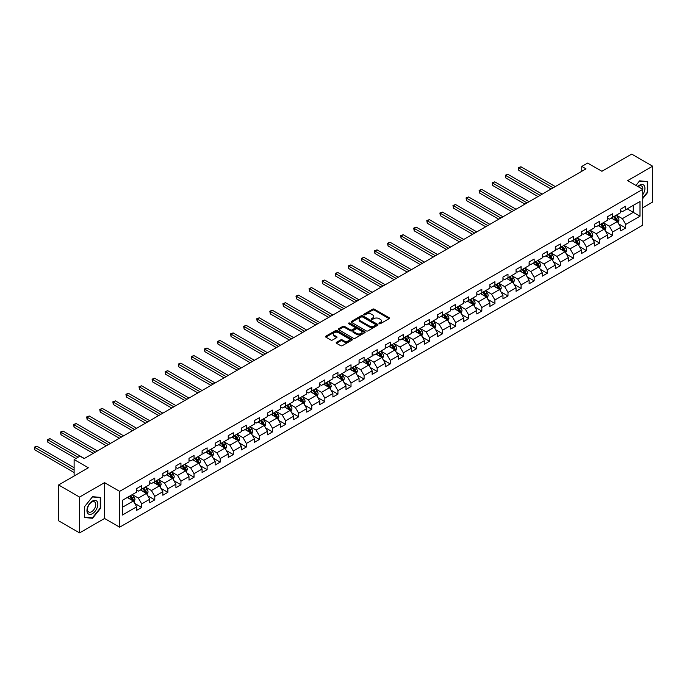 <?xml version="1.0" encoding="UTF-8"?>
<svg xmlns="http://www.w3.org/2000/svg" width="687" height="687" viewBox="0 0 687 687"><rect width="100%" height="100%" fill="white"/><g stroke="black" fill="none" stroke-linecap="round" stroke-linejoin="round"><path stroke-width="1.03" d="M379.215 323.714A0.816 0.472 0 0 0 380.366 323.714L389.108 318.665A1.168 0.67 0 0 0 389.452 318.184A1.168 0.67 0 0 0 389.108 317.712L374.295 309.159A1.168 0.67 0 0 0 372.646 309.159L363.904 314.208A0.816 0.472 0 0 0 365.055 314.869L366.188 314.217A3.727 2.147 0 0 1 371.452 314.217L372.689 314.929A3.727 2.147 0 0 1 373.78 316.449A3.727 2.147 0 0 1 372.689 317.978L371.555 318.631A0.816 0.472 0 0 0 372.715 319.292L373.84 318.639A3.727 2.147 0 0 1 379.112 318.639L380.349 319.352A3.727 2.147 0 0 1 381.44 320.872A3.727 2.147 0 0 1 380.349 322.392L379.215 323.045A0.816 0.472 0 0 0 379.215 323.714L379.215 323.045M336.518 342.332A1.168 0.67 0 0 0 336.175 342.804A1.168 0.67 0 0 0 336.518 343.277L340.675 345.681A1.168 0.67 0 0 0 342.315 345.681L352.027 340.074A1.168 0.67 0 0 0 352.371 339.593A1.168 0.67 0 0 0 352.027 339.12L337.214 330.567A1.168 0.67 0 0 0 335.565 330.567L325.853 336.175A1.168 0.67 0 0 0 325.518 336.647A1.168 0.67 0 0 0 325.853 337.128L330.876 340.022A1.168 0.67 0 0 0 332.525 340.022L336.682 337.626A1.168 0.67 0 0 0 337.016 337.145A1.168 0.67 0 0 0 336.682 336.673L334.191 335.239A3.117 1.795 0 0 1 333.281 333.968A3.117 1.795 0 0 1 335.196 332.302A3.117 1.795 0 0 1 338.597 332.697L348.343 338.322A3.117 1.795 0 0 1 349.262 339.593A3.117 1.795 0 0 1 347.339 341.259A3.117 1.795 0 0 1 343.947 340.864L342.315 339.928A1.168 0.67 0 0 0 340.675 339.928L336.518 342.332L336.518 343.277M642.757 207.749L652.65 202.03L652.65 166.202L631.688 154.103L601.915 171.286L587.66 163.059L581.786 166.443L585.985 168.865L84.175 458.581L79.984 456.159L74.119 459.551L74.119 476.014M79.563 497.07L79.563 532.897L104.553 518.47L104.553 482.643L79.563 497.07L58.601 484.97L88.374 467.778L74.119 459.551M104.553 482.643L119.65 491.36L642.757 189.346L642.757 225.173L119.65 527.187L119.65 491.36M652.65 166.202L627.66 180.629L642.757 189.346M366.274 330.902A1.168 0.67 0 0 0 367.914 330.902L377.627 325.295A1.168 0.67 0 0 0 377.97 324.814A1.168 0.67 0 0 0 377.627 324.341L362.813 315.788A1.168 0.67 0 0 0 361.164 315.788L351.452 321.396A1.168 0.67 0 0 0 351.109 321.868A1.168 0.67 0 0 0 351.452 322.349L366.274 330.902M348.936 323.886A0.816 0.472 0 0 1 349.769 324.006L349.769 323.036L364.831 331.735A1.168 0.67 0 0 1 365.166 332.207A1.168 0.67 0 0 1 364.831 332.68L355.119 338.287A1.168 0.67 0 0 1 353.47 338.287L338.657 329.734L338.657 328.781A1.168 0.67 0 0 0 338.313 329.262A1.168 0.67 0 0 0 338.657 329.734M338.657 328.781L342.813 326.385A1.168 0.67 0 0 1 344.453 326.385L350.464 329.854A1.168 0.67 0 0 0 352.113 329.854L354.87 328.266A1.168 0.67 0 0 0 355.213 327.785A1.168 0.67 0 0 0 354.87 327.313L348.618 323.697A0.816 0.472 0 0 1 349.769 323.036M79.563 532.897L58.601 520.798L58.601 484.97M134.704 503.391L141.702 507.435L141.702 503.897L149.757 499.251L149.757 502.781L154.79 499.878L154.79 496.349L162.836 491.694L162.836 495.233L167.868 492.33L167.868 488.792L175.915 484.146L175.915 487.676L180.947 484.773L180.947 481.243L189.002 476.589L189.002 480.127L194.035 477.225L194.035 473.687L202.081 469.041L202.081 472.57L207.113 469.668L207.113 466.138L215.16 461.484L215.16 465.022L220.192 462.119L220.192 458.581L228.247 453.935L228.247 457.465L233.279 454.562L233.279 451.033L241.326 446.378L241.326 449.916L246.358 447.014L246.358 443.476L254.413 438.83L254.413 442.359L259.437 439.457L259.437 435.927L267.492 431.273L267.492 434.811L272.524 431.908L272.524 428.37L280.571 423.724L280.571 427.254L285.603 424.351L285.603 420.822L293.658 416.167L293.658 419.705L298.69 416.803L298.69 413.265L306.737 408.619L306.737 412.148L311.769 409.246L311.769 405.716L319.816 401.062L319.816 404.6L324.848 401.697L324.848 398.159L332.903 393.514L332.903 397.043L337.935 394.14L337.935 390.611L345.982 385.957L345.982 389.495L351.014 386.592L351.014 383.054L359.061 378.408L359.061 381.938L364.093 379.035L364.093 375.506L372.148 370.851L372.148 374.389L377.18 371.487L377.18 367.949L385.227 363.303L385.227 366.832L390.259 363.93L390.259 360.4L398.305 355.746L398.305 359.284L403.338 356.381L403.338 352.843L411.393 348.197L411.393 351.727L416.425 348.824L416.425 345.295L424.472 340.64L424.472 344.178L429.504 341.276L429.504 337.738L437.559 333.092L437.559 336.621L442.583 333.719L442.583 330.189L450.638 325.535L450.638 329.073L455.67 326.17L455.67 322.632L463.716 317.987L463.716 321.516L468.749 318.613L468.749 315.084L476.804 310.43L476.804 313.968L481.836 311.065L481.836 307.527L489.883 302.881L489.883 306.411L494.915 303.508L494.915 299.979L502.961 295.324L502.961 298.862L507.994 295.96L507.994 292.422L516.049 287.776L516.049 291.305L521.081 288.403L521.081 284.873L529.127 280.219L529.127 283.757L534.16 280.854L534.16 277.316L542.206 272.67L542.206 276.2L547.238 273.297L547.238 269.768L555.294 265.113L555.294 268.651L560.326 265.749L560.326 262.211L568.372 257.565L568.372 261.094L573.405 258.192L573.405 254.662L581.451 250.008L581.451 253.546L586.483 250.643L586.483 247.105L594.538 242.459L594.538 245.989L599.571 243.086L599.571 239.557L607.617 234.902L607.617 238.441L612.649 235.538L612.649 232L620.696 227.354L620.696 230.884L625.728 227.981L625.728 224.451L639.983 216.216L639.983 201.497L633.277 205.37L633.277 212.343L639.983 216.216M141.702 507.435L136.67 510.338L136.67 506.8L122.415 515.035L122.415 500.316L136.67 492.081L136.67 488.551L141.702 485.649L141.702 489.178L149.757 484.533L149.757 480.994L154.79 478.092L154.79 481.63L162.836 476.976L162.836 473.446L167.868 470.543L167.868 474.073L175.915 469.427L175.915 465.889L180.947 462.986L180.947 466.525L189.002 461.87L189.002 458.341L194.035 455.438L194.035 458.968L202.081 454.322L202.081 450.784L207.113 447.881L207.113 451.419L215.16 446.765L215.16 443.235L220.192 440.333L220.192 443.862L228.247 439.216L228.247 435.678L233.279 432.776L233.279 436.314L241.326 431.659L241.326 428.13L246.358 425.227L246.358 428.757L254.413 424.111L254.413 420.573L259.437 417.67L259.437 421.208L267.492 416.554L267.492 413.024L272.524 410.122L272.524 413.651L280.571 409.005L280.571 405.467L285.603 402.565L285.603 406.103L293.658 401.448L293.658 397.919L298.69 395.016L298.69 398.546L306.737 393.9L306.737 390.362L311.769 387.459L311.769 390.997L319.816 386.343L319.816 382.814L324.848 379.911L324.848 383.44L332.903 378.795L332.903 375.257L337.935 372.354L337.935 375.892L345.982 371.238L345.982 367.708L351.014 364.806L351.014 368.335L359.061 363.689L359.061 360.151L364.093 357.249L364.093 360.787L372.148 356.132L372.148 352.603L377.18 349.7L377.18 353.23L385.227 348.584L385.227 345.046L390.259 342.143L390.259 345.681L398.305 341.027L398.305 337.497L403.338 334.595L403.338 338.124L411.393 333.478L411.393 329.94L416.425 327.038L416.425 330.576L424.472 325.921L424.472 322.392L429.504 319.489L429.504 323.019L437.559 318.373L437.559 314.835L442.583 311.932L442.583 315.47L450.638 310.816L450.638 307.287L455.67 304.384L455.67 307.913L463.716 303.268L463.716 299.73L468.749 296.827L468.749 300.365L476.804 295.711L476.804 292.181L481.836 289.279L481.836 292.808L489.883 288.162L489.883 284.624L494.915 281.722L494.915 285.26L502.961 280.605L502.961 277.076L507.994 274.173L507.994 277.703L516.049 273.057L516.049 269.519L521.081 266.616L521.081 270.154L529.127 265.5L529.127 261.97L534.16 259.068L534.16 262.597L542.206 257.951L542.206 254.413L547.238 251.511L547.238 255.049L555.294 250.394L555.294 246.865L560.326 243.962L560.326 247.492L568.372 242.846L568.372 239.308L573.405 236.405L573.405 239.943L581.451 235.289L581.451 231.759L586.483 228.857L586.483 232.386L594.538 227.74L594.538 224.202L599.571 221.3L599.571 224.838L607.617 220.183L607.617 216.654L612.649 213.751L612.649 217.281L620.696 212.635L620.696 209.097L625.728 206.194L625.728 209.733L639.983 201.497M140.363 489.951L146.4 493.438L138.353 498.092L132.316 494.606M136.67 490.149L138.353 491.119L141.702 489.178M138.353 498.092L141.702 503.897M146.4 493.438L149.757 499.251M153.441 482.403L159.478 485.889L151.432 490.535L145.395 487.049M149.757 482.592L151.432 483.562L154.79 481.63M151.432 490.535L154.79 496.349M159.478 485.889L162.836 491.694M166.529 474.846L172.566 478.332L164.511 482.987L158.474 479.5M162.836 475.043L164.511 476.014L167.868 474.073M164.511 482.987L167.868 488.792M172.566 478.332L175.915 484.146M179.608 467.297L185.645 470.784L177.598 475.43L171.561 471.943M175.915 467.486L177.598 468.457L180.947 466.525M177.598 475.43L180.947 481.243M185.645 470.784L189.002 476.589M192.686 459.74L198.732 463.227L190.677 467.881L184.64 464.395M189.002 459.938L190.677 460.908L194.035 458.968M190.677 467.881L194.035 473.687M198.732 463.227L202.081 469.041M205.774 452.192L211.811 455.679L203.756 460.324L197.719 456.838M202.081 452.381L203.756 453.351L207.113 451.419M203.756 460.324L207.113 466.138M211.811 455.679L215.16 461.484M218.852 444.635L224.889 448.122L216.843 452.776L210.806 449.289M215.16 444.832L216.843 445.803L220.192 443.862M216.843 452.776L220.192 458.581M224.889 448.122L228.247 453.935M231.94 437.087L237.977 440.573L229.922 445.219L223.885 441.732M228.247 437.276L229.922 438.246L233.279 436.314M229.922 445.219L233.279 451.033M237.977 440.573L241.326 446.378M245.019 429.53L251.056 433.016L243.009 437.671L236.963 434.184M241.326 429.727L243.009 430.697L246.358 428.757M243.009 437.671L246.358 443.476M251.056 433.016L254.413 438.83M258.097 421.981L264.134 425.468L256.088 430.114L250.051 426.627M254.413 422.17L256.088 423.14L259.437 421.208M256.088 430.114L259.437 435.927M264.134 425.468L267.492 431.273M271.185 414.424L277.222 417.911L269.167 422.565L263.13 419.079M267.492 414.622L269.167 415.592L272.524 413.651M269.167 422.565L272.524 428.37M277.222 417.911L280.571 423.724M284.263 406.876L290.3 410.362L282.254 415.008L276.208 411.522M280.571 407.065L282.254 408.035L285.603 406.103M282.254 415.008L285.603 420.822M290.3 410.362L293.658 416.167M297.342 399.319L303.379 402.805L295.333 407.46L289.296 403.973M293.658 399.516L295.333 400.487L298.69 398.546M295.333 407.46L298.69 413.265M303.379 402.805L306.737 408.619M310.43 391.77L316.467 395.257L308.411 399.903L302.374 396.416M306.737 391.959L308.411 392.93L311.769 390.997M308.411 399.903L311.769 405.716M316.467 395.257L319.816 401.062M323.508 384.213L329.545 387.7L321.499 392.354L315.462 388.868M319.816 384.411L321.499 385.381L324.848 383.44M321.499 392.354L324.848 398.159M329.545 387.7L332.903 393.514M336.587 376.665L342.624 380.151L334.578 384.797L328.541 381.311M332.903 376.854L334.578 377.824L337.935 375.892M334.578 384.797L337.935 390.611M342.624 380.151L345.982 385.957M349.674 369.108L355.711 372.594L347.656 377.249L341.619 373.762M345.982 369.305L347.656 370.276L351.014 368.335M347.656 377.249L351.014 383.054M355.711 372.594L359.061 378.408M362.753 361.56L368.79 365.046L360.744 369.692L354.707 366.205M359.061 361.748L360.744 362.719L364.093 360.787M360.744 369.692L364.093 375.506M368.79 365.046L372.148 370.851M375.832 354.003L381.878 357.489L373.822 362.143L367.785 358.657M372.148 354.2L373.822 355.17L377.18 353.23M373.822 362.143L377.18 367.949M381.878 357.489L385.227 363.303M388.919 346.454L394.956 349.941L386.901 354.586L380.864 351.1M385.227 346.643L386.901 347.613L390.259 345.681M386.901 354.586L390.259 360.4M394.956 349.941L398.305 355.746M401.998 338.897L408.035 342.384L399.989 347.038L393.952 343.552M398.305 339.095L399.989 340.065L403.338 338.124M399.989 347.038L403.338 352.843M408.035 342.384L411.393 348.197M415.077 331.349L421.122 334.835L413.067 339.481L407.03 335.995M411.393 331.538L413.067 332.508L416.425 330.576M413.067 339.481L416.425 345.295M421.122 334.835L424.472 340.64M428.164 323.792L434.201 327.278L426.146 331.933L420.109 328.446M424.472 323.989L426.146 324.96L429.504 323.019M426.146 331.933L429.504 337.738M434.201 327.278L437.559 333.092M441.243 316.243L447.28 319.73L439.233 324.376L433.196 320.889M437.559 316.432L439.233 317.403L442.583 315.47M439.233 324.376L442.583 330.189M447.28 319.73L450.638 325.535M454.33 308.686L460.367 312.173L452.312 316.827L446.275 313.341M450.638 308.884L452.312 309.854L455.67 307.913M452.312 316.827L455.67 322.632M460.367 312.173L463.716 317.987M467.409 301.138L473.446 304.624L465.4 309.27L459.354 305.784M463.716 301.327L465.4 302.297L468.749 300.365M465.4 309.27L468.749 315.084M473.446 304.624L476.804 310.43M480.488 293.581L486.525 297.067L478.478 301.722L472.441 298.235M476.804 293.778L478.478 294.749L481.836 292.808M478.478 301.722L481.836 307.527M486.525 297.067L489.883 302.881M493.575 286.032L499.612 289.519L491.557 294.165L485.52 290.678M489.883 286.221L491.557 287.192L494.915 285.26M491.557 294.165L494.915 299.979M499.612 289.519L502.961 295.324M506.654 278.475L512.691 281.962L504.644 286.616L498.607 283.13M502.961 278.673L504.644 279.643L507.994 277.703M504.644 286.616L507.994 292.422M512.691 281.962L516.049 287.776M519.733 270.927L525.77 274.414L517.723 279.059L511.686 275.573M516.049 271.116L517.723 272.086L521.081 270.154M517.723 279.059L521.081 284.873M525.77 274.414L529.127 280.219M532.82 263.37L538.857 266.857L530.802 271.511L524.765 268.024M529.127 263.568L530.802 264.538L534.16 262.597M530.802 271.511L534.16 277.316M538.857 266.857L542.206 272.67M545.899 255.822L551.936 259.308L543.889 263.954L537.852 260.467M542.206 256.011L543.889 256.981L547.238 255.049M543.889 263.954L547.238 269.768M551.936 259.308L555.294 265.113M558.978 248.265L565.015 251.751L556.968 256.406L550.931 252.919M555.294 248.462L556.968 249.433L560.326 247.492M556.968 256.406L560.326 262.211M565.015 251.751L568.372 257.565M572.065 240.716L578.102 244.203L570.047 248.849L564.01 245.362M568.372 240.905L570.047 241.876L573.405 239.943M570.047 248.849L573.405 254.662M578.102 244.203L581.451 250.008M585.144 233.159L591.181 236.646L583.134 241.3L577.097 237.814M581.451 233.357L583.134 234.327L586.483 232.386M583.134 241.3L586.483 247.105M591.181 236.646L594.538 242.459M598.222 225.611L604.268 229.097L596.213 233.743L590.176 230.257M594.538 225.8L596.213 226.77L599.571 224.838M596.213 233.743L599.571 239.557M604.268 229.097L607.617 234.902M611.31 218.054L617.347 221.54L609.292 226.195L603.255 222.708M607.617 218.251L609.292 219.222L612.649 217.281M609.292 226.195L612.649 232M617.347 221.54L620.696 227.354M627.24 208.857L633.277 212.343L622.379 218.638L616.342 215.151M620.696 210.694L622.379 211.665L625.728 209.733M622.379 218.638L625.728 224.451M104.553 518.47L119.65 527.187M581.786 166.443L581.786 171.286M122.415 507.289L133.321 500.995L127.284 497.508M133.321 500.995L136.67 506.8M618.729 223.936L625.728 227.981M605.651 231.493L612.649 235.538M592.563 239.042L599.571 243.086M579.485 246.599L586.483 250.643M566.406 254.147L573.405 258.192M553.318 261.704L560.326 265.749M540.24 269.252L547.238 273.297M527.161 276.809L534.16 280.854M514.074 284.358L521.081 288.403M500.995 291.915L507.994 295.96M487.907 299.463L494.915 303.508M474.829 307.02L481.836 311.065M461.75 314.569L468.749 318.613M448.663 322.126L455.67 326.17M435.584 329.674L442.583 333.719M422.505 337.231L429.504 341.276M409.418 344.78L416.425 348.824M396.339 352.337L403.338 356.381M383.26 359.885L390.259 363.93M370.173 367.442L377.18 371.487M357.094 374.99L364.093 379.035M344.015 382.547L351.014 386.592M330.928 390.096L337.935 394.14M317.849 397.653L324.848 401.697M304.77 405.201L311.769 409.246M291.683 412.758L298.69 416.803M278.604 420.307L285.603 424.351M265.517 427.864L272.524 431.908M252.438 435.412L259.437 439.457M239.359 442.969L246.358 447.014M226.272 450.517L233.279 454.562M213.193 458.074L220.192 462.119M200.115 465.623L207.113 469.668M187.027 473.18L194.035 477.225M173.948 480.728L180.947 484.773M160.87 488.285L167.868 492.33M147.782 495.834L154.79 499.878M642.757 198.552L647.747 192.343L647.747 181.557L639.649 180.836L635.964 185.421M84.475 517.551L92.565 518.273L100.654 508.2L100.654 497.414L92.565 496.692L84.475 506.757L84.475 517.551M91.706 517.775L92.565 518.273M379.542 323.826L380.349 323.362A3.727 2.147 0 0 0 381.44 321.842L381.44 320.872M373.78 316.449L373.78 317.42A3.727 2.147 0 0 1 372.689 318.94L371.882 319.403M389.108 317.712L389.108 318.665L374.295 310.129A1.168 0.67 0 0 0 372.646 310.129L364.23 314.99M377.61 325.303L362.813 316.759A1.168 0.67 0 0 0 361.164 316.759L351.469 322.358M375.574 325.149A0.816 0.472 0 0 0 375.574 324.487L362.564 316.973A0.816 0.472 0 0 0 361.414 316.973L360.22 317.669A3.727 2.147 0 0 0 359.129 319.189A3.727 2.147 0 0 0 360.22 320.709L369.108 325.836A3.727 2.147 0 0 0 374.381 325.836L375.574 325.149L375.574 326.119A0.816 0.472 0 0 0 375.806 325.784L375.806 324.814M359.129 319.189L359.129 320.151A3.727 2.147 0 0 0 360.22 321.671L360.22 320.709M375.574 326.119L374.381 326.806A3.727 2.147 0 0 1 369.108 326.806L360.22 321.671M338.674 329.743L342.813 327.356L342.813 326.385M355.213 327.785L355.213 328.755A1.168 0.67 0 0 1 354.87 329.228L352.113 330.825A1.168 0.67 0 0 1 350.464 330.825L344.453 327.356A1.168 0.67 0 0 0 342.813 327.356M349.769 324.006L364.814 332.688M356.699 333.453A3.117 1.795 0 0 0 360.091 333.848A3.117 1.795 0 0 0 362.015 332.182A3.117 1.795 0 0 0 361.104 330.911L357.669 328.927A1.168 0.67 0 0 0 356.021 328.927L353.264 330.516A1.168 0.67 0 0 0 352.92 330.997A1.168 0.67 0 0 0 353.264 331.469L356.699 333.453L356.699 334.423A3.117 1.795 0 0 0 360.091 334.809A3.117 1.795 0 0 0 362.015 333.152L362.015 332.182M352.92 330.997L352.92 331.967A1.168 0.67 0 0 0 353.264 332.439L353.264 331.469M356.699 334.423L353.264 332.439M349.262 339.593L349.262 340.563A3.117 1.795 0 0 1 347.339 342.229A3.117 1.795 0 0 1 343.947 341.834L342.315 340.898A1.168 0.67 0 0 0 340.675 340.898L336.527 343.285M333.281 333.968L333.281 334.93A3.117 1.795 0 0 0 334.191 336.201L334.191 335.239M336.682 336.673L336.682 337.626L334.191 336.201M352.01 340.082L337.214 331.538A1.168 0.67 0 0 0 335.565 331.538L325.87 337.137L325.853 336.175M618.008 222.691L619.004 220.175A3.143 1.812 -120 0 0 617.999 217.504L616.273 215.194M613.259 219.179L612.083 217.616M555.294 186.589L520.935 166.752L518.84 167.963L518.84 170.385L551.094 189.011M613.671 216.688L615.406 218.998A3.143 1.812 60 0 1 616.299 220.896L617.312 220.312A3.143 1.812 -120 0 0 616.411 218.423L614.676 216.113M613.895 216.568L615.81 219.127A1.597 0.927 60 0 1 616.102 219.617L617.312 220.312M518.84 170.385L518.376 167.697L553.198 187.8M518.376 167.697L520.935 166.752M642.757 194.67A7.712 4.448 120 0 0 644.208 191.948A7.712 4.448 120 0 0 643.728 185.121A7.712 4.448 120 0 0 637.819 186.495M646.802 181.471L647.326 181.772L647.326 192.223L642.757 197.908M635.982 185.43L639.485 181.067L647.326 181.772M642.757 189.758A5.84 3.366 120 0 0 641.641 186.031A5.84 3.366 120 0 0 638.154 186.692M92.393 513.678A7.712 4.448 120 0 0 97.846 504.241A7.712 4.448 120 0 0 92.393 501.089A7.712 4.448 120 0 0 86.948 510.535A7.712 4.448 120 0 0 92.393 513.678M91.629 511.712A5.84 3.366 120 0 0 95.441 506.568A5.84 3.366 120 0 0 94.548 501.888A5.84 3.366 120 0 0 91.629 502.18A5.84 3.366 120 0 0 87.816 507.324A5.84 3.366 120 0 0 88.717 511.995A5.84 3.366 120 0 0 91.629 511.712M84.553 506.68L92.393 496.933L100.233 497.628L100.233 508.088L92.393 517.835L84.553 517.139L84.553 506.68M99.718 497.328L100.233 497.628M604.929 230.239L605.925 227.732A3.143 1.812 -120 0 0 604.921 225.053L603.195 222.743M600.172 226.736L598.995 225.164M542.206 194.138L507.856 174.309L505.752 175.511L505.752 177.933L538.015 196.559M600.593 224.245L602.319 226.555A3.143 1.812 60 0 1 603.22 228.445L604.225 227.861A3.143 1.812 -120 0 0 603.332 225.971L601.597 223.661M600.807 224.117L602.731 226.684A1.597 0.927 60 0 1 603.023 227.165L604.225 227.861M505.752 177.933L505.297 175.245L540.111 195.348M505.297 175.245L507.856 174.309M591.842 237.796L592.838 235.28A3.143 1.812 -120 0 0 591.842 232.61L590.107 230.3M587.093 234.284L585.917 232.721M529.127 201.695L494.769 181.857L492.673 183.068L492.673 185.49L524.937 204.116M587.505 231.794L589.24 234.104A3.143 1.812 60 0 1 590.142 236.002L591.146 235.418A3.143 1.812 -120 0 0 590.245 233.528L588.519 231.218M587.728 231.674L589.652 234.233A1.597 0.927 60 0 1 589.935 234.722L591.146 235.418M492.673 185.49L492.21 182.802L527.032 202.905M492.21 182.802L494.769 181.857M578.763 245.345L579.759 242.837A3.143 1.812 -120 0 0 578.755 240.158L577.028 237.848M574.006 241.841L572.838 240.27M516.049 209.243L481.69 189.414L479.595 190.617L479.595 193.038L511.849 211.665M574.426 239.351L576.161 241.661A3.143 1.812 60 0 1 577.054 243.55L578.068 242.966A3.143 1.812 -120 0 0 577.166 241.077L575.431 238.767M574.65 239.222L576.565 241.79A1.597 0.927 60 0 1 576.857 242.271L578.068 242.966M479.595 193.038L479.131 190.351L513.945 210.454M479.131 190.351L481.69 189.414M565.684 252.902L566.681 250.386A3.143 1.812 -120 0 0 565.676 247.715L563.941 245.405M560.927 249.39L559.75 247.827M502.961 216.8L468.611 196.963L466.507 198.174L466.507 200.595L498.771 219.222M561.348 246.899L563.074 249.209A3.143 1.812 60 0 1 563.975 251.107L564.98 250.523A3.143 1.812 -120 0 0 564.079 248.634L562.352 246.324M561.562 246.779L563.486 249.338A1.597 0.927 60 0 1 563.778 249.828L564.98 250.523M466.507 200.595L466.052 197.908L500.866 218.011M466.052 197.908L468.611 196.963M552.597 260.45L553.593 257.943A3.143 1.812 -120 0 0 552.597 255.263L550.862 252.953M547.848 256.947L546.672 255.375M489.883 224.348L455.524 204.52L453.429 205.722L453.429 208.144L485.692 226.77M548.26 254.456L549.995 256.766A3.143 1.812 60 0 1 550.897 258.656L551.901 258.072A3.143 1.812 -120 0 0 551 256.182L549.274 253.872M548.484 254.327L550.399 256.895A1.597 0.927 60 0 1 550.691 257.376L551.901 258.072M453.429 208.144L452.965 205.456L487.787 225.559M452.965 205.456L455.524 204.52M539.518 268.007L540.514 265.491A3.143 1.812 -120 0 0 539.51 262.82L537.784 260.51M534.761 264.495L533.584 262.932M476.804 231.905L442.445 212.068L440.35 213.279L440.35 215.701L472.604 234.327M535.182 262.005L536.916 264.315A3.143 1.812 60 0 1 537.809 266.212L538.823 265.629A3.143 1.812 -120 0 0 537.921 263.739L536.186 261.429M535.405 261.884L537.32 264.443A1.597 0.927 60 0 1 537.612 264.933L538.823 265.629M440.35 215.701L439.886 213.013L474.7 233.116M439.886 213.013L442.445 212.068M526.44 275.556L527.436 273.048A3.143 1.812 -120 0 0 526.431 270.369L524.696 268.059M521.682 272.052L520.506 270.48M463.716 239.454L429.358 219.625L427.262 220.828L427.262 223.249L459.526 241.876M522.103 269.562L523.829 271.872A3.143 1.812 60 0 1 524.731 273.761L525.735 273.177A3.143 1.812 -120 0 0 524.834 271.288L523.108 268.978M522.318 269.433L524.241 272A1.597 0.927 60 0 1 524.533 272.481L525.735 273.177M427.262 223.249L426.807 220.561L461.621 240.665M426.807 220.561L429.358 219.625M513.352 283.113L514.348 280.597A3.143 1.812 -120 0 0 513.352 277.926L511.617 275.616M508.603 279.6L507.427 278.037M450.638 247.011L416.279 227.174L414.184 228.385L414.184 230.806L446.447 249.433M509.015 277.11L510.75 279.42A3.143 1.812 60 0 1 511.652 281.318L512.657 280.734A3.143 1.812 -120 0 0 511.755 278.845L510.02 276.535M509.239 276.99L511.154 279.549A1.597 0.927 60 0 1 511.446 280.038L512.657 280.734M414.184 230.806L413.72 228.118L448.542 248.222M413.72 228.118L416.279 227.174M500.273 290.661L501.27 288.154A3.143 1.812 -120 0 0 500.265 285.474L498.539 283.164M495.516 287.157L494.339 285.586M437.55 254.559L403.2 234.731L401.105 235.933L401.105 238.355L433.36 256.981M495.937 284.667L497.671 286.977A3.143 1.812 60 0 1 498.564 288.866L499.569 288.282A3.143 1.812 -120 0 0 498.676 286.393L496.941 284.083M496.151 284.538L498.075 287.106A1.597 0.927 60 0 1 498.367 287.587L499.569 288.282M401.105 238.355L400.641 235.667L435.455 255.77M400.641 235.667L403.2 234.731M487.186 298.218L488.191 295.702A3.143 1.812 -120 0 0 487.186 293.031L485.451 290.721M482.437 294.706L481.261 293.143M424.472 262.116L390.113 242.279L388.018 243.49L388.018 245.912L420.281 264.538M482.858 292.215L484.584 294.525A3.143 1.812 60 0 1 485.486 296.423L486.49 295.839A3.143 1.812 -120 0 0 485.589 293.95L483.863 291.64M483.073 292.095L484.996 294.654A1.597 0.927 60 0 1 485.288 295.144L486.49 295.839M388.018 245.912L387.562 243.224L422.376 263.327M387.562 243.224L390.113 242.279M474.107 305.767L475.103 303.259A3.143 1.812 -120 0 0 474.107 300.58L472.373 298.27M469.358 302.263L468.182 300.691M411.393 269.665L377.034 249.836L374.939 251.038L374.939 253.46L407.202 272.086M469.771 299.772L471.505 302.082A3.143 1.812 60 0 1 472.407 303.972L473.412 303.388A3.143 1.812 -120 0 0 472.51 301.499L470.775 299.188M469.994 299.644L471.909 302.211A1.597 0.927 60 0 1 472.201 302.692L473.412 303.388M374.939 253.46L374.475 250.772L409.297 270.876M374.475 250.772L377.034 249.836M461.029 313.324L462.025 310.807A3.143 1.812 -120 0 0 461.02 308.137L459.294 305.827M456.271 309.811L455.095 308.248M398.305 277.222L363.955 257.385L361.86 258.595L361.86 261.017L394.115 279.643M456.692 307.321L458.418 309.631A3.143 1.812 60 0 1 459.32 311.529L460.324 310.945A3.143 1.812 -120 0 0 459.431 309.056L457.697 306.745M456.907 307.201L458.83 309.76A1.597 0.927 60 0 1 459.122 310.249L460.324 310.945M361.86 261.017L361.396 258.329L396.21 278.433M361.396 258.329L363.955 257.385M447.941 320.872L448.946 318.364A3.143 1.812 -120 0 0 447.941 315.685L446.207 313.375M443.192 317.368L442.016 315.797M385.227 284.77L350.868 264.942L348.773 266.144L348.773 268.565L381.036 287.192M443.613 314.878L445.339 317.188A3.143 1.812 60 0 1 446.241 319.077L447.246 318.493A3.143 1.812 -120 0 0 446.344 316.604L444.618 314.294M443.828 314.749L445.751 317.317A1.597 0.927 60 0 1 446.043 317.798L447.246 318.493M348.773 268.565L348.318 265.878L383.131 285.981M348.318 265.878L350.868 264.942M434.862 328.429L435.859 325.913A3.143 1.812 -120 0 0 434.854 323.242L433.128 320.932M430.114 324.917L428.937 323.354M372.148 292.327L337.789 272.49L335.694 273.701L335.694 276.122L367.949 294.749M430.526 322.426L432.26 324.736A3.143 1.812 60 0 1 433.154 326.634L434.167 326.05A3.143 1.812 -120 0 0 433.265 324.161L431.53 321.851M430.749 322.306L432.664 324.865A1.597 0.927 60 0 1 432.956 325.355L434.167 326.05M335.694 276.122L335.23 273.435L370.053 293.538M335.23 273.435L337.789 272.49M421.784 335.977L422.78 333.47A3.143 1.812 -120 0 0 421.775 330.791L420.049 328.48M417.026 332.474L415.85 330.902M359.061 299.875L324.711 280.047L322.615 281.249L322.615 283.671L354.87 302.297M417.447 329.983L419.173 332.293A3.143 1.812 60 0 1 420.075 334.183L421.079 333.599A3.143 1.812 -120 0 0 420.186 331.709L418.452 329.399M417.662 329.854L419.585 332.422A1.597 0.927 60 0 1 419.877 332.903L421.079 333.599M322.615 283.671L322.151 280.983L356.965 301.086M322.151 280.983L324.711 280.047M408.696 343.534L409.701 341.018A3.143 1.812 -120 0 0 408.696 338.348L406.962 336.037M403.947 340.022L402.771 338.459M345.982 307.433L311.623 287.595L309.528 288.806L309.528 291.228L341.791 309.854M404.36 337.532L406.094 339.842A3.143 1.812 60 0 1 406.996 341.74L408.001 341.156A3.143 1.812 -120 0 0 407.099 339.266L405.373 336.956M404.583 337.411L406.506 339.971A1.597 0.927 60 0 1 406.79 340.46L408.001 341.156M309.528 291.228L309.064 288.54L343.886 308.643M309.064 288.54L311.623 287.595M395.618 351.083L396.614 348.575A3.143 1.812 -120 0 0 395.609 345.896L393.883 343.586M390.86 347.579L389.692 346.008M332.903 314.981L298.544 295.152L296.449 296.355L296.449 298.776L328.704 317.403M391.281 345.089L393.016 347.399A3.143 1.812 60 0 1 393.909 349.288L394.922 348.704A3.143 1.812 -120 0 0 394.02 346.815L392.286 344.505M391.504 344.96L393.419 347.528A1.597 0.927 60 0 1 393.711 348.008L394.922 348.704M296.449 298.776L295.985 296.088L330.808 316.192M295.985 296.088L298.544 295.152M382.539 358.64L383.535 356.124A3.143 1.812 -120 0 0 382.53 353.453L380.796 351.143M377.781 355.127L376.605 353.565M319.816 322.538L285.466 302.701L283.362 303.912L283.362 306.333L315.625 324.96M378.202 352.637L379.928 354.947A3.143 1.812 60 0 1 380.83 356.845L381.835 356.261A3.143 1.812 -120 0 0 380.933 354.372L379.207 352.062M378.417 352.517L380.34 355.076A1.597 0.927 60 0 1 380.632 355.565L381.835 356.261M283.362 306.333L282.907 303.645L317.72 323.749M282.907 303.645L285.466 302.701M369.451 366.188L370.448 363.681A3.143 1.812 -120 0 0 369.451 361.001L367.717 358.691M364.703 362.684L363.526 361.113M306.737 330.086L272.378 310.258L270.283 311.46L270.283 313.882L302.546 332.508M365.115 360.194L366.849 362.504A3.143 1.812 60 0 1 367.751 364.393L368.756 363.809A3.143 1.812 -120 0 0 367.854 361.92L366.128 359.61M365.338 360.065L367.262 362.633A1.597 0.927 60 0 1 367.545 363.114L368.756 363.809M270.283 313.882L269.819 311.194L304.642 331.297M269.819 311.194L272.378 310.258M356.373 373.745L357.369 371.229A3.143 1.812 -120 0 0 356.364 368.558L354.638 366.248M351.615 370.233L350.447 368.67M293.658 337.643L259.3 317.806L257.204 319.017L257.204 321.439L289.459 340.065M352.036 367.743L353.771 370.053A3.143 1.812 60 0 1 354.664 371.95L355.677 371.366A3.143 1.812 -120 0 0 354.775 369.477L353.041 367.167M352.259 367.622L354.174 370.181A1.597 0.927 60 0 1 354.466 370.671L355.677 371.366M257.204 321.439L256.74 318.751L291.554 338.854M256.74 318.751L259.3 317.806M343.294 381.294L344.29 378.786A3.143 1.812 -120 0 0 343.285 376.107L341.551 373.797M338.536 377.79L337.36 376.218M280.571 345.192L246.221 325.363L244.117 326.565L244.117 328.987L276.38 347.613M338.957 375.3L340.683 377.61A3.143 1.812 60 0 1 341.585 379.499L342.59 378.915A3.143 1.812 -120 0 0 341.688 377.026L339.962 374.716M339.172 375.171L341.096 377.738A1.597 0.927 60 0 1 341.387 378.219L342.59 378.915M244.117 328.987L243.662 326.299L278.475 346.403M243.662 326.299L246.221 325.363M330.207 388.851L331.203 386.334A3.143 1.812 -120 0 0 330.207 383.664L328.472 381.354M325.458 385.338L324.281 383.775M267.492 352.749L233.133 332.912L231.038 334.122L231.038 336.544L263.301 355.17M325.87 382.848L327.605 385.158A3.143 1.812 60 0 1 328.506 387.056L329.511 386.472A3.143 1.812 -120 0 0 328.609 384.583L326.883 382.273M326.093 382.728L328.008 385.287A1.597 0.927 60 0 1 328.3 385.776L329.511 386.472M231.038 336.544L230.574 333.856L265.397 353.96M230.574 333.856L233.133 332.912M317.128 396.399L318.124 393.891A3.143 1.812 -120 0 0 317.119 391.212L315.393 388.902M312.37 392.895L311.194 391.324M254.413 360.297L220.055 340.469L217.959 341.671L217.959 344.093L250.214 362.719M312.791 390.405L314.526 392.715A3.143 1.812 60 0 1 315.419 394.604L316.424 394.02A3.143 1.812 -120 0 0 315.531 392.131L313.796 389.821M313.006 390.276L314.929 392.844A1.597 0.927 60 0 1 315.221 393.325L316.424 394.02M217.959 344.093L217.496 341.405L252.309 361.508M217.496 341.405L220.055 340.469M304.049 403.956L305.045 401.44A3.143 1.812 -120 0 0 304.04 398.769L302.306 396.459M299.292 400.444L298.115 398.881M241.326 367.854L206.967 348.017L204.872 349.228L204.872 351.65L237.135 370.276M299.712 397.953L301.438 400.263A3.143 1.812 60 0 1 302.34 402.161L303.345 401.577A3.143 1.812 -120 0 0 302.443 399.688L300.717 397.378M299.927 397.833L301.851 400.392A1.597 0.927 60 0 1 302.143 400.882L303.345 401.577M204.872 351.65L204.417 348.962L239.231 369.065M204.417 348.962L206.967 348.017M290.962 411.504L291.958 408.997A3.143 1.812 -120 0 0 290.962 406.318L289.227 404.008M286.213 408.001L285.036 406.429M228.247 375.403L193.889 355.574L191.793 356.776L191.793 359.198L224.056 377.824M286.625 405.51L288.36 407.82A3.143 1.812 60 0 1 289.261 409.71L290.266 409.126A3.143 1.812 -120 0 0 289.364 407.236L287.63 404.926M286.848 405.382L288.763 407.949A1.597 0.927 60 0 1 289.055 408.43L290.266 409.126M191.793 359.198L191.33 356.51L226.152 376.613M191.33 356.51L193.889 355.574M277.883 419.061L278.879 416.545A3.143 1.812 -120 0 0 277.874 413.875L276.148 411.565M273.125 415.549L271.949 413.986M215.16 382.96L180.81 363.122L178.714 364.333L178.714 366.755L210.969 385.381M273.546 413.059L275.272 415.369A3.143 1.812 60 0 1 276.174 417.267L277.179 416.683A3.143 1.812 -120 0 0 276.286 414.793L274.551 412.483M273.761 412.939L275.685 415.498A1.597 0.927 60 0 1 275.976 415.987L277.179 416.683M178.714 366.755L178.251 364.067L213.064 384.17M178.251 364.067L180.81 363.122M264.796 426.61L265.8 424.102A3.143 1.812 -120 0 0 264.796 421.423L263.061 419.113M260.047 423.106L258.87 421.535M202.081 390.508L167.722 370.679L165.627 371.882L165.627 374.303L197.89 392.93M260.467 420.616L262.194 422.926A3.143 1.812 60 0 1 263.095 424.815L264.1 424.231A3.143 1.812 -120 0 0 263.198 422.342L261.472 420.032M260.682 420.487L262.606 423.055A1.597 0.927 60 0 1 262.898 423.536L264.1 424.231M165.627 374.303L165.172 371.615L199.986 391.719M165.172 371.615L167.722 370.679M251.717 434.167L252.713 431.651A3.143 1.812 -120 0 0 251.708 428.98L249.982 426.67M246.968 430.655L245.791 429.092M189.002 398.065L154.644 378.228L152.548 379.439L152.548 381.86L184.803 400.487M247.38 428.164L249.115 430.474A3.143 1.812 60 0 1 250.016 432.372L251.021 431.788A3.143 1.812 -120 0 0 250.12 429.899L248.385 427.589M247.603 428.044L249.518 430.603A1.597 0.927 60 0 1 249.81 431.093L251.021 431.788M152.548 381.86L152.085 379.172L186.907 399.276M152.085 379.172L154.644 378.228M238.638 441.715L239.634 439.208A3.143 1.812 -120 0 0 238.629 436.528L236.903 434.218M233.881 438.212L232.704 436.64M175.915 405.613L141.565 385.785L139.47 386.987L139.47 389.409L171.724 408.035M234.301 435.721L236.027 438.031A3.143 1.812 60 0 1 236.929 439.92L237.934 439.337A3.143 1.812 -120 0 0 237.041 437.447L235.306 435.137M234.516 435.592L236.44 438.16A1.597 0.927 60 0 1 236.732 438.641L237.934 439.337M139.47 389.409L139.006 386.721L173.82 406.824M139.006 386.721L141.565 385.785M225.551 449.272L226.555 446.756A3.143 1.812 -120 0 0 225.551 444.085L223.816 441.775M220.802 445.76L219.625 444.197M162.836 413.17L128.478 393.333L126.382 394.544L126.382 396.966L158.645 415.592M221.223 443.27L222.949 445.58A3.143 1.812 60 0 1 223.85 447.477L224.855 446.893A3.143 1.812 -120 0 0 223.953 445.004L222.227 442.694M221.437 443.149L223.361 445.708A1.597 0.927 60 0 1 223.644 446.198L224.855 446.893M126.382 396.966L125.919 394.278L160.741 414.381M125.919 394.278L128.478 393.333M212.472 456.821L213.468 454.313A3.143 1.812 -120 0 0 212.463 451.634L210.737 449.324M207.723 453.317L206.547 451.745M149.757 420.719L115.399 400.89L113.303 402.093L113.303 404.514L145.558 423.14M208.135 450.827L209.87 453.137A3.143 1.812 60 0 1 210.763 455.026L211.776 454.442A3.143 1.812 -120 0 0 210.875 452.553L209.14 450.243M208.359 450.698L210.274 453.265A1.597 0.927 60 0 1 210.565 453.746L211.776 454.442M113.303 404.514L112.84 401.826L147.662 421.93M112.84 401.826L115.399 400.89M199.393 464.378L200.389 461.862A3.143 1.812 -120 0 0 199.385 459.191L197.658 456.881M194.636 460.865L193.459 459.302M136.67 428.276L102.32 408.439L100.216 409.65L100.216 412.071L132.479 430.697M195.056 458.375L196.783 460.685A3.143 1.812 60 0 1 197.684 462.583L198.689 461.999A3.143 1.812 -120 0 0 197.796 460.11L196.061 457.8M195.271 458.255L197.195 460.814A1.597 0.927 60 0 1 197.487 461.303L198.689 461.999M100.216 412.071L99.761 409.383L134.575 429.487M99.761 409.383L102.32 408.439M186.306 471.926L187.302 469.419A3.143 1.812 -120 0 0 186.306 466.739L184.571 464.429M181.557 468.422L180.38 466.851M123.591 435.824L89.233 415.996L87.137 417.198L87.137 419.62L119.401 438.246M181.969 465.932L183.704 468.242A3.143 1.812 60 0 1 184.605 470.131L185.61 469.547A3.143 1.812 -120 0 0 184.709 467.658L182.982 465.348M182.192 465.803L184.116 468.371A1.597 0.927 60 0 1 184.399 468.852L185.61 469.547M87.137 419.62L86.674 416.932L121.496 437.035M86.674 416.932L89.233 415.996M173.227 479.483L174.223 476.967A3.143 1.812 -120 0 0 173.218 474.296L171.492 471.986M168.47 475.971L167.302 474.408M110.513 443.381L76.154 423.544L74.059 424.755L74.059 427.177L106.313 445.803M168.89 473.48L170.625 475.79A3.143 1.812 60 0 1 171.518 477.688L172.531 477.104A3.143 1.812 -120 0 0 171.63 475.215L169.895 472.905M169.114 473.36L171.029 475.919A1.597 0.927 60 0 1 171.321 476.409L172.531 477.104M74.059 427.177L73.595 424.489L108.409 444.592M73.595 424.489L76.154 423.544M160.148 487.031L161.144 484.524A3.143 1.812 -120 0 0 160.14 481.845L158.405 479.535M155.391 483.528L154.214 481.956M97.425 450.93L63.075 431.101L60.971 432.303L60.971 434.725L93.234 453.351M155.812 481.037L157.538 483.347A3.143 1.812 60 0 1 158.439 485.237L159.444 484.653A3.143 1.812 -120 0 0 158.542 482.763L156.816 480.453M156.026 480.909L157.95 483.476A1.597 0.927 60 0 1 158.242 483.957L159.444 484.653M60.971 434.725L60.516 432.037L95.33 452.14M60.516 432.037L63.075 431.101M147.061 494.588L148.057 492.072A3.143 1.812 -120 0 0 147.061 489.402L145.326 487.092M142.312 491.076L141.136 489.513M84.346 458.487L49.988 438.649L47.892 439.86L47.892 442.282L75.956 458.487M142.724 488.586L144.459 490.896A3.143 1.812 60 0 1 145.361 492.794L146.365 492.21A3.143 1.812 -120 0 0 145.464 490.32L143.738 488.01M142.948 488.466L144.863 491.025A1.597 0.927 60 0 1 145.155 491.514L146.365 492.21M47.892 442.282L47.429 439.594L78.06 457.276M47.429 439.594L49.988 438.649M133.982 502.137L134.978 499.629A3.143 1.812 -120 0 0 133.974 496.95L132.248 494.64M129.225 498.633L128.048 497.062M74.119 467.684L36.909 446.207L34.814 447.409L34.814 449.83L74.119 472.527M129.645 496.143L131.38 498.453A3.143 1.812 60 0 1 132.273 500.342L133.287 499.758A3.143 1.812 -120 0 0 132.385 497.869L130.65 495.559M129.869 496.014L131.784 498.582A1.597 0.927 60 0 1 132.076 499.063L133.287 499.758M34.814 449.83L34.35 447.143L74.119 470.106M34.35 447.143L36.909 446.207M380.349 323.362L380.349 322.392M371.555 319.292L371.555 318.631M372.689 318.94L372.689 317.978M363.904 314.869L363.904 314.208M372.646 310.129L372.646 309.159M374.295 310.129L374.295 309.159M351.452 322.349L351.452 321.396M361.164 316.759L361.164 315.788M362.813 316.759L362.813 315.788M377.627 325.295L377.627 324.341M369.108 326.806L369.108 325.836M374.381 326.806L374.381 325.836M344.453 327.356L344.453 326.385M350.464 330.825L350.464 329.854M352.113 330.825L352.113 329.854M354.87 329.228L354.87 328.266M364.831 332.68L364.831 331.735M340.675 340.898L340.675 339.928M342.315 340.898L342.315 339.928M343.947 341.834L343.947 340.864M335.565 331.538L335.565 330.567M337.214 331.538L337.214 330.567M352.027 340.074L352.027 339.12M617.038 221.36L618.987 220.235M616.411 218.423L617.999 217.504M614.178 219.711L615.406 218.998M603.95 228.917L605.9 227.792M603.332 225.971L604.921 225.053M601.091 227.268L602.319 226.555M590.872 236.465L592.821 235.34M590.245 233.528L591.842 232.61M588.012 234.817L589.24 234.104M577.793 244.022L579.742 242.897M577.166 241.077L578.755 240.158M574.933 242.374L576.161 241.661M564.705 251.571L566.655 250.446M564.079 248.634L565.676 247.715M561.846 249.922L563.074 249.209M551.627 259.128L553.576 258.003M551 256.182L552.597 255.263M548.767 257.479L549.995 256.766M538.548 266.676L540.497 265.551M537.921 263.739L539.51 262.82M535.68 265.027L536.916 264.315M525.461 274.233L527.41 273.108M524.834 271.288L526.431 270.369M522.601 272.584L523.829 271.872M512.382 281.782L514.331 280.657M511.755 278.845L513.352 277.926M509.522 280.133L510.75 279.42M499.303 289.339L501.252 288.214M498.676 286.393L500.265 285.474M496.435 287.69L497.671 286.977M486.216 296.887L488.165 295.762M485.589 293.95L487.186 293.031M483.356 295.238L484.584 294.525M473.137 304.444L475.086 303.319M472.51 301.499L474.107 300.58M470.277 302.795L471.505 302.082M460.058 311.992L462.007 310.868M459.431 309.056L461.02 308.137M457.19 310.344L458.418 309.631M446.971 319.549L448.92 318.425M446.344 316.604L447.941 315.685M444.111 317.901L445.339 317.188M433.892 327.098L435.841 325.973M433.265 324.161L434.854 323.242M431.032 325.449L432.26 324.736M420.805 334.655L422.754 333.53M420.186 331.709L421.775 330.791M417.945 333.006L419.173 332.293M407.726 342.203L409.675 341.078M407.099 339.266L408.696 338.348M404.866 340.554L406.094 339.842M394.647 349.76L396.597 348.635M394.02 346.815L395.609 345.896M391.788 348.111L393.016 347.399M381.56 357.309L383.509 356.184M380.933 354.372L382.53 353.453M378.7 355.66L379.928 354.947M368.481 364.866L370.43 363.741M367.854 361.92L369.451 361.001M365.621 363.217L366.849 362.504M355.402 372.414L357.352 371.289M354.775 369.477L356.364 368.558M352.534 370.765L353.771 370.053M342.315 379.971L344.264 378.846M341.688 377.026L343.285 376.107M339.455 378.322L340.683 377.61M329.236 387.52L331.186 386.395M328.609 384.583L330.207 383.664M326.377 385.871L327.605 385.158M316.157 395.077L318.107 393.952M315.531 392.131L317.119 391.212M313.289 393.428L314.526 392.715M303.07 402.625L305.019 401.5M302.443 399.688L304.04 398.769M300.21 400.976L301.438 400.263M289.991 410.182L291.941 409.057M289.364 407.236L290.962 406.318M287.132 408.533L288.36 407.82M276.913 417.73L278.862 416.605M276.286 414.793L277.874 413.875M274.044 416.082L275.272 415.369M263.825 425.287L265.775 424.162M263.198 422.342L264.796 421.423M260.966 423.639L262.194 422.926M250.746 432.836L252.696 431.711M250.12 429.899L251.708 428.98M247.887 431.187L249.115 430.474M237.659 440.393L239.617 439.268M237.041 437.447L238.629 436.528M234.799 438.744L236.027 438.031M224.58 447.941L226.53 446.816M223.953 445.004L225.551 444.085M221.721 446.292L222.949 445.58M211.502 455.498L213.451 454.373M210.875 452.553L212.463 451.634M208.642 453.849L209.87 453.137M198.414 463.047L200.364 461.922M197.796 460.11L199.385 459.191M195.555 461.398L196.783 460.685M185.335 470.604L187.285 469.479M184.709 467.658L186.306 466.739M182.476 468.955L183.704 468.242M172.257 478.152L174.206 477.027M171.63 475.215L173.218 474.296M169.397 476.503L170.625 475.79M159.169 485.709L161.119 484.584M158.542 482.763L160.14 481.845M156.31 484.06L157.538 483.347M146.091 493.257L148.04 492.132M145.464 490.32L147.061 489.402M143.231 491.609L144.459 490.896M133.012 500.814L134.961 499.689M132.385 497.869L133.974 496.95M130.144 499.166L131.38 498.453"/></g></svg>
